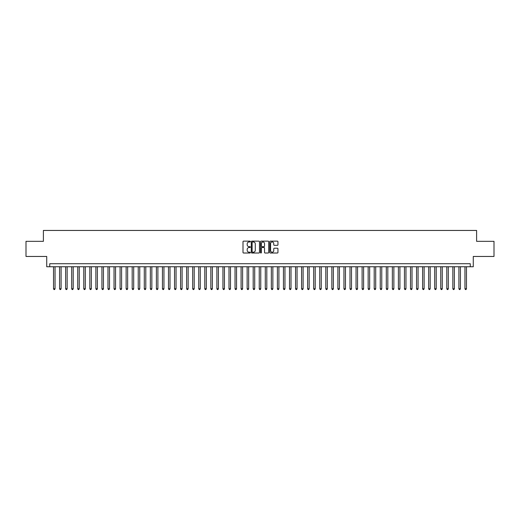 <?xml version="1.0" encoding="UTF-8"?>
<svg xmlns="http://www.w3.org/2000/svg" width="520" height="520" viewBox="0 0 520 520"><rect width="100%" height="100%" fill="white"/><g stroke="black" fill="none" stroke-linecap="round" stroke-linejoin="round"><path stroke-width="0.78" d="M250.322 241.56A0.416 0.416 0 0 0 249.906 241.144L243.594 241.144A0.592 0.592 0 0 0 243.003 241.735L243.003 252.428A0.592 0.592 0 0 0 243.594 253.019L249.906 253.019A0.416 0.416 0 0 0 250.322 252.603A0.416 0.416 0 0 0 249.906 252.187L249.087 252.187A1.898 1.898 0 0 1 247.189 250.289L247.189 249.399A1.898 1.898 0 0 1 249.087 247.5L249.906 247.5A0.416 0.416 0 0 0 250.322 247.084A0.416 0.416 0 0 0 249.906 246.669L249.087 246.669A1.898 1.898 0 0 1 247.189 244.764L247.189 243.874A1.898 1.898 0 0 1 249.087 241.975L249.906 241.975A0.416 0.416 0 0 0 250.322 241.56M277.355 245.33A0.592 0.592 0 0 0 277.953 244.738L277.953 241.735A0.592 0.592 0 0 0 277.355 241.144L270.348 241.144A0.592 0.592 0 0 0 269.757 241.735L269.757 252.428A0.592 0.592 0 0 0 270.348 253.019L277.355 253.019A0.592 0.592 0 0 0 277.953 252.428L277.953 248.807A0.592 0.592 0 0 0 277.355 248.209L274.358 248.209A0.592 0.592 0 0 0 273.761 248.807L273.761 250.601A1.586 1.586 0 0 1 272.175 252.187A1.586 1.586 0 0 1 270.589 250.601L270.589 243.561A1.586 1.586 0 0 1 272.175 241.975A1.586 1.586 0 0 1 273.761 243.561L273.761 244.738A0.592 0.592 0 0 0 274.358 245.33L277.355 245.33M470.249 266.747L473.278 266.747L473.278 256.458L494 256.458L494 241.332L476.606 241.332L476.606 230.444L43.394 230.444L43.394 241.332L26 241.332L26 256.458L46.722 256.458L46.722 266.747L470.249 266.747L470.249 263.718L49.751 263.718L49.751 266.747M259.48 241.735A0.592 0.592 0 0 0 258.889 241.144L251.882 241.144A0.592 0.592 0 0 0 251.284 241.735L251.284 252.428A0.592 0.592 0 0 0 251.882 253.019L258.889 253.019A0.592 0.592 0 0 0 259.48 252.428L259.48 241.735M261.111 241.144L268.119 241.144A0.592 0.592 0 0 1 268.717 241.735L268.717 252.428A0.592 0.592 0 0 1 268.119 253.019L265.122 253.019A0.592 0.592 0 0 1 264.531 252.428L264.531 248.092A0.592 0.592 0 0 0 263.933 247.5L261.944 247.5A0.592 0.592 0 0 0 261.352 248.092L261.352 252.603A0.416 0.416 0 0 1 260.936 253.019A0.416 0.416 0 0 1 260.52 252.603L260.52 241.735A0.592 0.592 0 0 1 261.111 241.144M252.531 241.975A0.416 0.416 0 0 0 252.116 242.392L252.116 251.771A0.416 0.416 0 0 0 252.531 252.187L253.396 252.187A1.898 1.898 0 0 0 255.294 250.289L255.294 243.874A1.898 1.898 0 0 0 253.396 241.975L252.531 241.975M264.531 243.594A1.586 1.586 0 0 0 262.938 242.002A1.586 1.586 0 0 0 261.352 243.594L261.352 246.071A0.592 0.592 0 0 0 261.944 246.669L263.933 246.669A0.592 0.592 0 0 0 264.531 246.071L264.531 243.594M53.527 266.747L53.527 288.769L55.042 288.769L55.042 266.747M55.042 288.769L54.587 289.556L53.983 289.556L53.527 288.769M59.579 266.747L59.579 288.769L61.093 288.769L61.093 266.747M61.093 288.769L60.639 289.556L60.034 289.556L59.579 288.769M65.63 266.747L65.63 288.769L67.145 288.769L67.145 266.747M67.145 288.769L66.69 289.556L66.086 289.556L65.63 288.769M71.682 266.747L71.682 288.769L73.197 288.769L73.197 266.747M73.197 288.769L72.742 289.556L72.137 289.556L71.682 288.769M77.734 266.747L77.734 288.769L79.242 288.769L79.242 266.747M79.242 288.769L78.793 289.556L78.182 289.556L77.734 288.769M83.778 266.747L83.778 288.769L85.293 288.769L85.293 266.747M85.293 288.769L84.838 289.556L84.234 289.556L83.778 288.769M89.83 266.747L89.83 288.769L91.345 288.769L91.345 266.747M91.345 288.769L90.89 289.556L90.285 289.556L89.83 288.769M95.882 266.747L95.882 288.769L97.396 288.769L97.396 266.747M97.396 288.769L96.941 289.556L96.337 289.556L95.882 288.769M101.933 266.747L101.933 288.769L103.448 288.769L103.448 266.747M103.448 288.769L102.992 289.556L102.388 289.556L101.933 288.769M107.984 266.747L107.984 288.769L109.499 288.769L109.499 266.747M109.499 288.769L109.044 289.556L108.44 289.556L107.984 288.769M114.036 266.747L114.036 288.769L115.544 288.769L115.544 266.747M115.544 288.769L115.096 289.556L114.484 289.556L114.036 288.769M120.081 266.747L120.081 288.769L121.596 288.769L121.596 266.747M121.596 288.769L121.141 289.556L120.536 289.556L120.081 288.769M126.133 266.747L126.133 288.769L127.647 288.769L127.647 266.747M127.647 288.769L127.192 289.556L126.588 289.556L126.133 288.769M132.184 266.747L132.184 288.769L133.698 288.769L133.698 266.747M133.698 288.769L133.244 289.556L132.639 289.556L132.184 288.769M138.236 266.747L138.236 288.769L139.75 288.769L139.75 266.747M139.75 288.769L139.295 289.556L138.691 289.556L138.236 288.769M144.287 266.747L144.287 288.769L145.802 288.769L145.802 266.747M145.802 288.769L145.347 289.556L144.742 289.556L144.287 288.769M150.339 266.747L150.339 288.769L151.847 288.769L151.847 266.747M151.847 288.769L151.398 289.556L150.787 289.556L150.339 288.769M156.383 266.747L156.383 288.769L157.898 288.769L157.898 266.747M157.898 288.769L157.443 289.556L156.839 289.556L156.383 288.769M162.435 266.747L162.435 288.769L163.95 288.769L163.95 266.747M163.95 288.769L163.495 289.556L162.89 289.556L162.435 288.769M168.487 266.747L168.487 288.769L170.001 288.769L170.001 266.747M170.001 288.769L169.546 289.556L168.942 289.556L168.487 288.769M174.538 266.747L174.538 288.769L176.053 288.769L176.053 266.747M176.053 288.769L175.597 289.556L174.993 289.556L174.538 288.769M180.589 266.747L180.589 288.769L182.104 288.769L182.104 266.747M182.104 288.769L181.649 289.556L181.044 289.556L180.589 288.769M186.641 266.747L186.641 288.769L188.149 288.769L188.149 266.747M188.149 288.769L187.701 289.556L187.089 289.556L186.641 288.769M192.686 266.747L192.686 288.769L194.201 288.769L194.201 266.747M194.201 288.769L193.745 289.556L193.141 289.556L192.686 288.769M198.738 266.747L198.738 288.769L200.252 288.769L200.252 266.747M200.252 288.769L199.797 289.556L199.192 289.556L198.738 288.769M204.789 266.747L204.789 288.769L206.303 288.769L206.303 266.747M206.303 288.769L205.849 289.556L205.244 289.556L204.789 288.769M210.841 266.747L210.841 288.769L212.355 288.769L212.355 266.747M212.355 288.769L211.9 289.556L211.296 289.556L210.841 288.769M216.892 266.747L216.892 288.769L218.406 288.769L218.406 266.747M218.406 288.769L217.952 289.556L217.347 289.556L216.892 288.769M222.944 266.747L222.944 288.769L224.452 288.769L224.452 266.747M224.452 288.769L224.003 289.556L223.392 289.556L222.944 288.769M228.989 266.747L228.989 288.769L230.503 288.769L230.503 266.747M230.503 288.769L230.048 289.556L229.444 289.556L228.989 288.769M235.04 266.747L235.04 288.769L236.555 288.769L236.555 266.747M236.555 288.769L236.1 289.556L235.495 289.556L235.04 288.769M241.092 266.747L241.092 288.769L242.606 288.769L242.606 266.747M242.606 288.769L242.151 289.556L241.547 289.556L241.092 288.769M247.143 266.747L247.143 288.769L248.658 288.769L248.658 266.747M248.658 288.769L248.203 289.556L247.598 289.556L247.143 288.769M253.195 266.747L253.195 288.769L254.709 288.769L254.709 266.747M254.709 288.769L254.254 289.556L253.65 289.556L253.195 288.769M259.246 266.747L259.246 288.769L260.754 288.769L260.754 266.747M260.754 288.769L260.306 289.556L259.695 289.556L259.246 288.769M265.291 266.747L265.291 288.769L266.806 288.769L266.806 266.747M266.806 288.769L266.351 289.556L265.746 289.556L265.291 288.769M271.343 266.747L271.343 288.769L272.857 288.769L272.857 266.747M272.857 288.769L272.402 289.556L271.798 289.556L271.343 288.769M277.394 266.747L277.394 288.769L278.909 288.769L278.909 266.747M278.909 288.769L278.454 289.556L277.849 289.556L277.394 288.769M283.445 266.747L283.445 288.769L284.96 288.769L284.96 266.747M284.96 288.769L284.505 289.556L283.901 289.556L283.445 288.769M289.497 266.747L289.497 288.769L291.012 288.769L291.012 266.747M291.012 288.769L290.557 289.556L289.952 289.556L289.497 288.769M295.548 266.747L295.548 288.769L297.057 288.769L297.057 266.747M297.057 288.769L296.608 289.556L295.997 289.556L295.548 288.769M301.594 266.747L301.594 288.769L303.108 288.769L303.108 266.747M303.108 288.769L302.653 289.556L302.048 289.556L301.594 288.769M307.645 266.747L307.645 288.769L309.159 288.769L309.159 266.747M309.159 288.769L308.704 289.556L308.1 289.556L307.645 288.769M313.697 266.747L313.697 288.769L315.211 288.769L315.211 266.747M315.211 288.769L314.756 289.556L314.151 289.556L313.697 288.769M319.748 266.747L319.748 288.769L321.262 288.769L321.262 266.747M321.262 288.769L320.808 289.556L320.203 289.556L319.748 288.769M325.8 266.747L325.8 288.769L327.314 288.769L327.314 266.747M327.314 288.769L326.859 289.556L326.255 289.556L325.8 288.769M331.851 266.747L331.851 288.769L333.359 288.769L333.359 266.747M333.359 288.769L332.911 289.556L332.3 289.556L331.851 288.769M337.896 266.747L337.896 288.769L339.411 288.769L339.411 266.747M339.411 288.769L338.956 289.556L338.351 289.556L337.896 288.769M343.947 266.747L343.947 288.769L345.462 288.769L345.462 266.747M345.462 288.769L345.007 289.556L344.403 289.556L343.947 288.769M349.999 266.747L349.999 288.769L351.513 288.769L351.513 266.747M351.513 288.769L351.059 289.556L350.454 289.556L349.999 288.769M356.05 266.747L356.05 288.769L357.565 288.769L357.565 266.747M357.565 288.769L357.11 289.556L356.506 289.556L356.05 288.769M362.102 266.747L362.102 288.769L363.616 288.769L363.616 266.747M363.616 288.769L363.162 289.556L362.557 289.556L362.102 288.769M368.154 266.747L368.154 288.769L369.662 288.769L369.662 266.747M369.662 288.769L369.213 289.556L368.602 289.556L368.154 288.769M374.199 266.747L374.199 288.769L375.713 288.769L375.713 266.747M375.713 288.769L375.258 289.556L374.654 289.556L374.199 288.769M380.25 266.747L380.25 288.769L381.765 288.769L381.765 266.747M381.765 288.769L381.31 289.556L380.705 289.556L380.25 288.769M386.301 266.747L386.301 288.769L387.816 288.769L387.816 266.747M387.816 288.769L387.361 289.556L386.757 289.556L386.301 288.769M392.353 266.747L392.353 288.769L393.868 288.769L393.868 266.747M393.868 288.769L393.413 289.556L392.808 289.556L392.353 288.769M398.404 266.747L398.404 288.769L399.919 288.769L399.919 266.747M399.919 288.769L399.464 289.556L398.86 289.556L398.404 288.769M404.456 266.747L404.456 288.769L405.964 288.769L405.964 266.747M405.964 288.769L405.516 289.556L404.904 289.556L404.456 288.769M410.501 266.747L410.501 288.769L412.016 288.769L412.016 266.747M412.016 288.769L411.56 289.556L410.956 289.556L410.501 288.769M416.553 266.747L416.553 288.769L418.067 288.769L418.067 266.747M418.067 288.769L417.612 289.556L417.007 289.556L416.553 288.769M422.604 266.747L422.604 288.769L424.119 288.769L424.119 266.747M424.119 288.769L423.663 289.556L423.059 289.556L422.604 288.769M428.656 266.747L428.656 288.769L430.17 288.769L430.17 266.747M430.17 288.769L429.715 289.556L429.111 289.556L428.656 288.769M434.707 266.747L434.707 288.769L436.222 288.769L436.222 266.747M436.222 288.769L435.767 289.556L435.162 289.556L434.707 288.769M440.759 266.747L440.759 288.769L442.267 288.769L442.267 266.747M442.267 288.769L441.818 289.556L441.207 289.556L440.759 288.769M446.803 266.747L446.803 288.769L448.318 288.769L448.318 266.747M448.318 288.769L447.863 289.556L447.259 289.556L446.803 288.769M452.855 266.747L452.855 288.769L454.37 288.769L454.37 266.747M454.37 288.769L453.915 289.556L453.31 289.556L452.855 288.769M458.906 266.747L458.906 288.769L460.421 288.769L460.421 266.747M460.421 288.769L459.966 289.556L459.362 289.556L458.906 288.769M464.958 266.747L464.958 288.769L466.473 288.769L466.473 266.747M466.473 288.769L466.018 289.556L465.413 289.556L464.958 288.769"/></g></svg>
